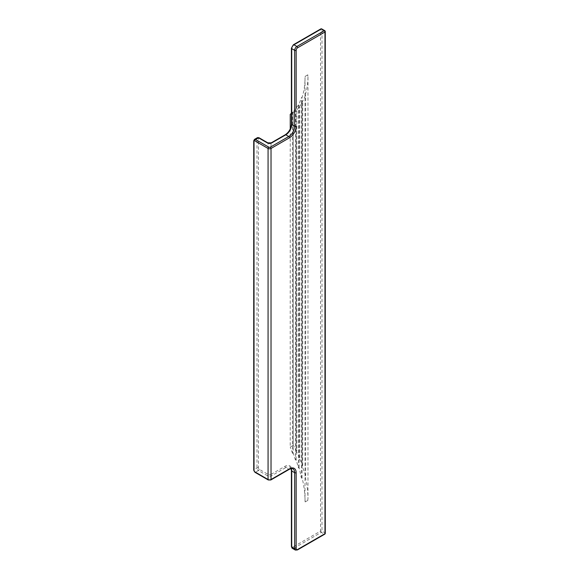 <?xml version="1.0" encoding="UTF-8"?>
<svg xmlns="http://www.w3.org/2000/svg" width="579" height="579" viewBox="0 0 579 579"><rect width="100%" height="100%" fill="white"/><g stroke="black" fill="none" stroke-linecap="round" stroke-linejoin="round"><path stroke-width="0.43" stroke-dasharray="2.9 2.17" d="M296.817 450.882L296.151 451.265L299.77 457.591L299.104 457.975L302.723 465.502L302.064 465.885L305.683 475.649L305.017 476.032A83.6 48.267 -120 0 1 307.97 499.047L307.97 76.008A83.6 48.267 60 0 1 305.017 95.615L305.683 95.231L302.064 102.345L302.723 101.962L299.77 106.464L296.817 109.757L293.191 112.623L293.191 445.367L296.817 450.882L296.817 109.757M307.825 74.821L305.162 76.356A83.6 48.267 60 0 1 305.162 77.629L305.162 76.356L307.825 74.821L307.97 76.008M305.017 77.716L305.017 500.755A83.6 48.267 -120 0 0 302.064 477.733L302.064 97.323A83.6 48.267 60 0 0 305.017 77.716L305.162 77.629M305.162 500.669A83.6 48.267 -120 0 1 305.155 501.935L307.818 500.401A83.6 48.267 -120 0 0 307.825 499.134L307.825 500.408L305.162 501.942L305.017 500.755M302.064 477.733L301.398 478.116L299.104 467.593L298.438 467.977L296.151 459.683L295.485 460.066L295.485 108.939L299.104 104.054L301.398 97.706L302.064 97.323M295.485 460.066L293.191 452.973L293.191 111.841L295.485 108.939M291.411 113.339L293.191 111.841M290.238 114.331L293.191 112.623M307.818 74.814A83.6 48.267 60 0 1 307.825 76.095M302.723 465.502L302.723 101.962M302.064 465.885L302.064 102.345M293.191 445.367L290.238 447.075L290.238 128.943M301.398 478.116L301.398 97.706M299.104 467.593L299.104 104.054M298.438 467.977L298.438 104.437M293.191 452.973L292.533 453.357L292.533 112.225M305.683 475.649L305.683 95.231M296.151 459.683L296.151 126.265M296.151 451.265L296.151 110.14M299.77 457.591L299.77 106.464M299.104 457.975L299.104 106.847M292.533 453.357L290.238 447.075M305.017 476.032L305.017 95.615M321.794 28.95A1.042 0.601 120 0 1 322.011 29.428A1.042 0.601 0 0 0 320.534 29.428L320.534 531.124L293.191 546.909A1.042 0.601 -120 0 0 293.937 548.19L321.273 532.405L324.226 534.113A1.042 0.601 120 0 0 324.971 532.832L322.011 531.124A1.042 0.601 0 0 0 320.534 531.124A1.042 0.601 -120 0 0 321.273 532.405A1.042 0.601 120 0 0 322.011 531.124L322.011 29.428L324.971 31.136L324.971 532.832A1.042 0.601 180 0 1 325.275 533.259M320.752 28.95A1.042 0.601 -120 0 0 320.534 29.428L293.191 45.213A2.092 1.209 120 0 0 291.715 47.775L291.715 123.711A9.402 5.428 -60 0 1 285.063 135.225L271.03 143.331L271.03 474.382A2.092 1.209 180 0 1 268.07 474.382L259.204 469.265A1.042 0.601 -120 0 1 258.466 467.984L258.466 138.642A1.042 0.601 60 0 1 259.204 138.215L268.07 143.331L268.07 474.382A1.042 0.601 -60 0 1 267.332 475.663L258.466 470.546L255.513 472.254L268.808 479.933A1.042 0.601 0 0 0 270.292 479.933L288.762 469.265L285.809 467.557L271.768 475.663A3.134 1.809 180 0 1 267.332 475.663M293.191 546.909A2.092 1.209 -60 0 1 291.715 546.055L291.715 470.119A9.402 5.428 -60 0 0 285.063 466.276L271.03 474.382A1.042 0.601 -120 0 0 271.768 475.663M258.466 467.984A1.042 0.601 0 0 0 256.989 467.984L254.029 469.692L254.029 140.35L256.989 138.642A2.092 1.209 60 0 1 257.423 137.686M259.204 469.265A1.042 0.601 120 0 1 258.466 470.546A2.092 1.209 -120 0 1 256.989 467.984L256.989 138.642A1.042 0.601 0 0 1 258.466 138.642M285.063 466.276A1.042 0.601 60 0 0 285.809 467.557A8.359 4.827 -60 0 1 289.985 467.144A8.359 4.827 -60 0 1 291.251 468.585M291.411 470.546A1.042 0.601 180 0 1 291.715 470.119M253.725 470.119A1.042 0.601 180 0 1 254.029 469.692A2.092 1.209 -120 0 0 255.513 472.254A1.042 0.601 120 0 1 254.984 472.305M271.247 142.854A1.042 0.601 60 0 0 271.03 143.331A2.092 1.209 180 0 1 268.07 143.331A1.042 0.601 120 0 0 267.853 142.854M268.287 479.984A1.042 0.601 120 0 0 268.808 479.933M270.813 479.984A1.042 0.601 60 0 1 270.292 479.933M289.283 469.316A1.042 0.601 60 0 1 288.762 469.265A8.359 4.827 -60 0 1 292.938 468.852L289.985 467.144L291.114 468.606M285.281 134.748A1.042 0.601 -120 0 0 285.063 135.225M259.204 138.215A1.042 0.601 120 0 0 258.987 137.737M291.715 123.711A1.042 0.601 0 0 0 291.411 124.138M291.411 48.202A1.042 0.601 180 0 1 291.715 47.775M253.725 140.777A1.042 0.601 0 0 1 254.029 140.35A2.092 1.209 60 0 1 254.463 139.387M324.754 30.658A1.042 0.601 120 0 1 324.971 31.136A1.042 0.601 180 0 1 325.275 31.563M293.408 44.735A1.042 0.601 -120 0 0 293.191 45.213M291.715 546.055A1.042 0.601 0 0 0 291.411 546.482M324.754 534.164A1.042 0.601 -120 0 1 324.226 534.113L296.889 549.898L293.937 548.19A3.134 1.809 -60 0 1 292.366 548.342M297.411 549.949A1.042 0.601 -120 0 1 296.889 549.898A3.134 1.809 -60 0 1 295.319 550.05"/><path stroke-width="0.87" d="M290.238 128.943L290.238 114.331L291.411 113.339M325.275 31.563A1.042 1.042 0 0 0 324.754 30.658L321.794 28.95A1.042 0.601 120 0 0 321.273 29.001L324.226 30.709A1.042 0.601 -120 0 1 324.971 31.99L324.971 533.686A1.042 0.601 -120 0 1 324.754 534.164A1.042 1.042 0 0 0 325.275 533.259L325.275 31.563A1.042 0.601 180 0 1 324.971 31.99L297.628 47.775A2.092 1.209 120 0 0 296.151 50.33L296.151 108.555M296.151 50.33A1.042 0.601 180 0 1 294.675 50.33L294.675 126.265A1.042 0.601 180 0 0 296.151 126.265A9.402 5.428 -60 0 1 289.5 137.788L271.03 148.456A1.042 0.601 -120 0 0 270.292 147.175L288.762 136.506L285.809 134.798A1.042 0.601 -120 0 0 285.281 134.748L271.247 142.854A1.042 0.601 60 0 1 271.768 142.904L285.809 134.798A8.359 4.827 -60 0 0 291.715 124.565L291.715 48.629A1.042 0.601 180 0 1 291.411 48.202L291.411 124.138A1.042 0.601 0 0 0 291.715 124.565L294.675 126.265A8.359 4.827 -60 0 1 288.762 136.506A1.042 0.601 -120 0 1 289.5 137.788M254.774 471.827A1.042 0.601 120 0 0 254.984 472.305L268.287 479.984A1.042 0.601 120 0 1 268.07 479.506L268.07 148.456A1.042 0.601 -60 0 1 268.808 147.175L255.513 139.496A2.092 1.209 60 0 0 254.463 139.387L253.725 140.777A1.042 0.601 0 0 0 254.029 141.204L254.029 470.546A1.042 0.601 -120 0 0 254.774 471.827L268.07 479.506A2.092 1.209 0 0 0 271.03 479.506L271.03 148.456A2.092 1.209 0 0 1 268.07 148.456L254.774 140.777A1.042 0.601 -60 0 1 255.513 139.496L258.466 137.788L267.332 142.904A1.042 0.601 120 0 1 267.853 142.854L271.247 142.854M268.287 479.984L270.813 479.984A1.042 0.601 60 0 0 271.03 479.506L289.5 468.838A9.402 5.428 -60 0 1 296.151 472.681L296.151 548.617A2.092 1.209 -60 0 0 297.628 549.471L324.971 533.686A1.042 0.601 180 0 0 325.275 533.259M254.029 141.204A1.042 0.601 60 0 1 254.774 140.777M291.251 468.585A8.359 4.827 -60 0 1 291.715 470.973A1.042 0.601 180 0 1 291.411 470.546L291.114 468.606M324.754 534.164L297.411 549.949L295.319 550.05A3.134 1.809 -60 0 1 294.675 548.617L291.715 546.909L291.715 470.973L294.675 472.681L294.675 548.617A1.042 0.601 0 0 0 296.151 548.617M254.029 470.546A1.042 0.601 180 0 1 253.725 470.119L253.725 140.777M289.5 468.838A1.042 0.601 60 0 1 289.283 469.316L270.813 479.984M268.808 147.175A1.042 0.601 0 0 0 270.292 147.175M271.768 142.904A3.134 1.809 180 0 1 267.332 142.904M296.151 472.681A1.042 0.601 180 0 1 294.675 472.681A8.359 4.827 -60 0 0 292.938 468.852C292.865 468.295 291.65 468.447 289.283 469.316M254.463 139.387L257.423 137.686A2.092 1.209 60 0 1 258.466 137.788A1.042 0.601 120 0 1 258.987 137.737L267.853 142.854M321.794 28.95A1.042 1.042 0 0 0 320.752 28.95A1.042 0.601 -120 0 1 321.273 29.001L293.937 44.786A1.042 0.601 -120 0 0 293.408 44.735L291.411 48.202M291.411 546.482A1.042 0.601 0 0 0 291.715 546.909A3.134 1.809 -60 0 0 292.366 548.342L291.411 546.482L291.411 470.546M291.715 48.629L294.675 50.33A3.134 1.809 120 0 1 296.889 46.494L293.937 44.786A3.134 1.809 120 0 0 291.715 48.629M297.411 549.949A1.042 0.601 -120 0 0 297.628 549.471M297.628 47.775A1.042 0.601 -120 0 0 296.889 46.494L324.226 30.709A1.042 0.601 120 0 1 324.754 30.658M254.984 472.305L253.725 470.119M257.423 137.686L258.987 137.737M320.752 28.95L293.408 44.735M295.319 550.05L292.366 548.342M291.411 124.138C291.027 128.632 288.979 132.171 285.281 134.748"/></g></svg>
